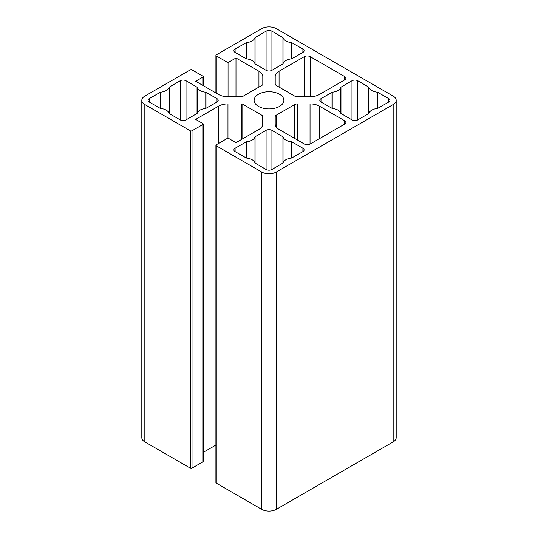 <?xml version="1.0" encoding="UTF-8"?>
<svg xmlns="http://www.w3.org/2000/svg" width="538" height="538" viewBox="0 0 538 538"><rect width="100%" height="100%" fill="white"/><g stroke="black" fill="none" stroke-linecap="round" stroke-linejoin="round"><path stroke-width="0.81" d="M310.191 56.645L344.663 76.551A4.129 2.387 180 0 1 345.873 78.232A4.129 2.387 180 0 1 344.663 79.92L319.384 94.52A13.221 7.633 180 0 1 310.036 96.753L297.527 96.753A4.129 2.387 180 0 1 294.602 96.053L276.404 85.549A4.129 2.387 180 0 1 275.2 83.861L275.2 76.638A13.221 7.633 180 0 1 279.067 71.238L304.347 56.645A4.129 2.387 180 0 1 310.191 56.645L310.191 96.753M319.384 106.141L344.663 120.741A4.129 2.387 180 0 1 345.873 122.429A4.129 2.387 180 0 1 344.663 124.11L310.191 144.016A4.129 2.387 180 0 1 304.347 144.016L279.067 129.423A13.221 7.633 180 0 1 275.2 124.022L275.2 116.8A4.129 2.387 180 0 1 276.404 115.112L294.602 104.607A4.129 2.387 180 0 1 297.527 103.908L310.036 103.908A13.221 7.633 180 0 1 319.384 106.141L319.384 138.71M332.235 92.22A10.33 5.965 0 0 0 340.85 87.25L351.966 80.767A4.129 2.387 180 0 1 357.81 80.767L368.933 87.25A10.33 5.965 0 0 0 377.548 92.22L388.779 98.642A4.129 2.387 180 0 1 389.989 100.33A4.129 2.387 180 0 1 388.779 102.018L377.548 108.441A10.33 5.965 0 0 0 368.933 113.41L357.81 119.893A4.129 2.387 180 0 1 351.966 119.893L340.85 113.41A10.33 5.965 0 0 0 332.235 108.441L321.004 102.018A4.129 2.387 180 0 1 319.794 100.33A4.129 2.387 180 0 1 321.004 98.642L332.235 92.22L332.235 108.441M291.885 141.877L302.887 148.232A4.129 2.387 180 0 1 304.098 149.92A4.129 2.387 180 0 1 302.887 151.608L291.657 158.024A10.33 5.965 0 0 0 283.042 163.001L271.919 169.483A4.129 2.387 180 0 1 266.081 169.483L254.958 163.001A10.33 5.965 0 0 0 246.343 158.024L235.113 151.608A4.129 2.387 180 0 1 233.902 149.92A4.129 2.387 180 0 1 235.113 148.232L246.343 141.81A10.33 5.965 0 0 0 254.958 136.84L266.081 130.351A4.129 2.387 180 0 1 271.919 130.351L283.042 136.84A10.33 5.965 0 0 0 291.657 141.81L291.885 157.957M258.482 106.403A14.876 8.588 180 0 1 254.124 100.33A14.876 8.588 180 0 1 269 91.742A14.876 8.588 180 0 1 283.876 100.33A14.876 8.588 180 0 1 274.689 108.266A14.876 8.588 180 0 1 258.482 106.403M262.8 124.022L262.8 116.309L262.8 124.022A13.221 7.633 180 0 1 258.933 129.423L235.987 142.664L228.832 138.535A1.237 0.713 0 0 0 227.076 138.535L216.269 144.776A1.237 0.713 0 0 0 215.906 145.28A1.237 0.713 0 0 0 216.269 145.785L216.269 483.124A1.237 0.713 180 0 1 215.906 482.62L215.906 145.28M203.196 124.029L203.196 461.369A1.237 0.713 180 0 1 202.833 461.873L192.019 468.114A1.237 0.713 180 0 1 190.27 468.114L144.836 441.886L144.836 104.547L190.27 130.774A1.237 0.713 0 0 0 192.019 130.774L202.833 124.534A1.237 0.713 0 0 0 203.196 124.029A1.237 0.713 0 0 0 202.833 123.525L195.671 119.389L218.616 106.141A13.221 7.633 180 0 1 227.964 103.908L241.327 103.908A2.065 1.19 180 0 1 242.793 104.258L262.194 115.462A2.065 1.19 180 0 1 262.8 116.309M215.906 445.047L203.196 452.384M262.8 84.352L262.8 76.638L262.8 84.352A2.065 1.19 180 0 1 262.194 85.199L242.793 96.403A2.065 1.19 180 0 1 241.327 96.753L227.964 96.753A13.221 7.633 180 0 1 218.616 94.52L195.671 81.272L202.833 77.136A1.237 0.713 0 0 0 203.196 76.631A1.237 0.713 0 0 0 202.833 76.127L192.019 69.886A1.237 0.713 0 0 0 190.27 69.886L144.836 96.114A10.33 5.965 180 0 0 141.817 100.33A10.33 5.965 180 0 0 144.836 104.547M235.987 96.753L235.987 57.996L258.933 71.238A13.221 7.633 180 0 1 262.8 76.638M216.269 483.124L261.697 509.351A10.33 5.965 180 0 0 276.303 509.351L393.164 441.886A10.33 5.965 180 0 0 396.183 437.67L396.183 100.33A10.33 5.965 180 0 0 393.164 96.114L276.303 28.649A10.33 5.965 180 0 0 261.697 28.649L216.269 54.876A1.237 0.713 0 0 0 215.906 55.38A1.237 0.713 0 0 0 216.269 55.885L227.076 62.126A1.237 0.713 0 0 0 228.832 62.126L235.987 57.996M160.223 108.373L149.221 102.018A4.129 2.387 180 0 1 148.011 100.33A4.129 2.387 180 0 1 149.221 98.642L160.452 92.22A10.33 5.965 0 0 0 169.066 87.25L180.19 80.767A4.129 2.387 180 0 1 186.034 80.767L197.15 87.25A10.33 5.965 0 0 0 205.765 92.22L216.996 98.642A4.129 2.387 180 0 1 218.206 100.33A4.129 2.387 180 0 1 216.996 102.018L205.765 108.441A10.33 5.965 0 0 0 197.15 113.41L186.034 119.893A4.129 2.387 180 0 1 180.19 119.893L169.066 113.41A10.33 5.965 0 0 0 160.452 108.441L160.223 92.287M302.887 49.052A4.129 2.387 180 0 1 304.098 50.74A4.129 2.387 180 0 1 302.887 52.428L291.657 58.85A10.33 5.965 0 0 0 283.042 63.82L271.919 70.31A4.129 2.387 180 0 1 266.081 70.31L254.958 63.82A10.33 5.965 0 0 0 246.343 58.85L235.113 52.428A4.129 2.387 180 0 1 233.902 50.74A4.129 2.387 180 0 1 235.113 49.052L246.343 42.636A10.33 5.965 0 0 0 254.958 37.66L266.081 31.177A4.129 2.387 180 0 1 271.919 31.177L283.042 37.66A10.33 5.965 0 0 0 291.657 42.636L302.887 49.052L302.887 52.428M396.183 100.33A10.33 5.965 180 0 1 393.164 104.547L276.303 172.012A10.33 5.965 180 0 1 261.697 172.012L216.269 145.785M144.836 441.886A10.33 5.965 180 0 1 141.817 437.67L141.817 100.33M344.663 79.92L344.663 76.551M279.067 87.082L279.067 71.238M304.347 96.753L304.347 56.645M344.663 124.11L344.663 120.741M276.404 127.21L276.404 115.112M294.602 138.387L294.602 104.607M297.527 140.075L297.527 103.908M310.036 144.103L310.036 103.908M340.85 113.41L340.85 87.25M332.007 108.373L332.007 92.287M321.004 102.018L321.004 98.642M388.779 102.018L388.779 98.642M377.777 108.373L377.777 92.287M377.548 108.441L377.548 92.22M368.933 113.41L368.933 87.25M368.819 113.545L368.819 87.116M357.81 119.893L357.81 80.767M351.966 119.893L351.966 80.767M340.964 113.545L340.964 87.116M302.887 151.608L302.887 148.232M235.113 151.608L235.113 148.232M246.115 157.957L246.115 141.877M246.343 158.024L246.343 141.81M254.958 163.001L254.958 136.84M255.073 163.128L255.073 136.706M266.081 169.483L266.081 130.351M271.919 169.483L271.919 130.351M282.927 163.128L282.927 136.706M283.042 163.001L283.042 136.84M291.657 158.024L291.657 141.81M262.194 126.302L262.194 115.462M190.27 130.774L190.27 468.114M192.019 468.114L192.019 130.774M202.833 461.873L202.833 124.534M218.616 143.417L218.616 106.141M227.964 138.327L227.964 103.908M241.327 139.584L241.327 103.908M242.793 138.737L242.793 104.258M258.933 87.082L258.933 71.238M228.832 96.753L228.832 62.126M227.076 96.732L227.076 62.126M216.269 93.161L216.269 55.885M202.833 85.401L202.833 77.136M149.221 102.018L149.221 98.642M160.452 108.441L160.452 92.22M169.066 113.41L169.066 87.25M169.181 113.545L169.181 87.116M180.19 119.893L180.19 80.767M186.034 119.893L186.034 80.767M197.036 113.545L197.036 87.116M197.15 113.41L197.15 87.25M205.765 108.441L205.765 92.22M205.993 108.373L205.993 92.287M216.996 102.018L216.996 98.642M291.885 58.783L291.885 42.704M291.657 58.85L291.657 42.636M283.042 63.82L283.042 37.66M282.927 63.955L282.927 37.532M271.919 70.31L271.919 31.177M266.081 70.31L266.081 31.177M255.073 63.955L255.073 37.532M254.958 63.82L254.958 37.66M246.343 58.85L246.343 42.636M246.115 58.783L246.115 42.704M235.113 52.428L235.113 49.052M261.697 509.351L261.697 172.012M393.164 441.886L393.164 104.547M276.303 509.351L276.303 172.012M215.906 92.953L215.906 55.38M203.196 85.616L203.196 76.631"/></g></svg>

